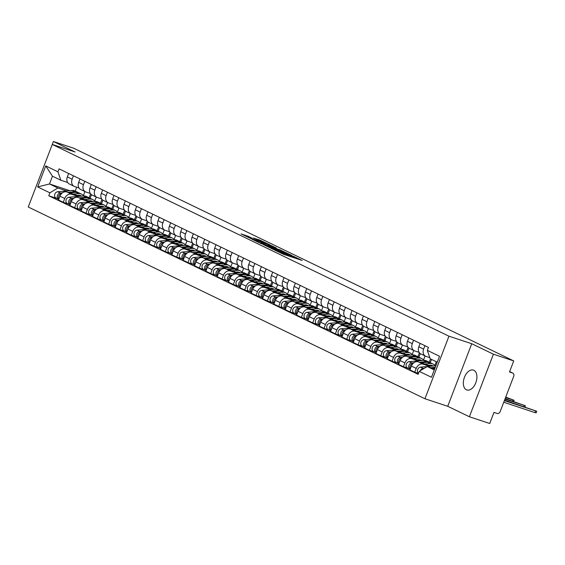 <?xml version="1.0" encoding="UTF-8"?>
<svg xmlns="http://www.w3.org/2000/svg" width="565" height="565" viewBox="0 0 565 565"><rect width="100%" height="100%" fill="white"/><g stroke="black" fill="none" stroke-linecap="round" stroke-linejoin="round"><path stroke-width="0.85" d="M274.47 249.984L283.566 254.335L302.141 260.437L293.129 256.157L294.64 257.089L291.476 256.185L274.47 249.984M466.386 389.793A10.474 6.264 -71.7 0 0 466.838 389.977A10.474 6.264 -71.7 0 0 475.942 382.385A10.474 6.264 -71.7 0 0 473.88 370.273A10.474 6.264 -71.7 0 0 473.421 370.089A10.474 6.264 -71.7 0 0 464.317 377.674A10.474 6.264 -71.7 0 0 466.386 389.793M248.367 236.389L241.064 233.91L251.425 238.797L269.999 244.899L259.639 240.012L253.233 237.999L266.786 243.607L253.516 239.334L248.31 237.152L252.195 238.275L248.367 236.389L248.014 237.3M471.747 343.725L447.727 406.291L469.388 416.758L493.4 354.199L471.747 343.725L448.956 336.189L52.263 144.435L75.053 151.978L53.4 141.511L73.733 148.242L513.74 360.929L509.489 372.003L512.66 373.048L509.644 371.593M493.4 354.199L513.74 360.929M263.77 244.765L273.615 249.518L292.19 255.627L281.829 250.74L263.721 244.892M260.804 243.48L252.16 239.27L270.734 245.372L276.278 247.936L267.923 245.252L270.536 246.552L281.243 250.323L260.804 243.48M469.388 416.758L489.728 423.489L493.972 412.415L497.144 413.467A2.684 2.147 115.8 0 0 500.145 411.638L513.74 376.226A2.684 2.147 115.8 0 0 512.865 373.133A2.684 2.147 115.8 0 0 512.66 373.048M447.727 406.291L424.936 398.749L28.25 207.002L53.4 141.511M429.803 357.652L426.102 356.423A6.18 4.937 -64.2 0 1 425.622 356.233A6.18 4.937 -64.2 0 1 423.609 349.114L424.915 345.702M431.321 366.162L418.326 361.861A6.18 4.937 115.8 0 0 411.412 366.064L416.214 368.38A6.18 4.937 -64.2 0 1 423.121 364.185L429.577 366.318M416.214 368.38L414.745 372.201L418.46 373.43M420.12 343.386L418.813 346.797A6.18 4.937 115.8 0 0 420.826 353.916L425.622 356.233M411.412 366.064L409.95 369.884L414.745 372.201M419.138 352.391L414.759 350.943A6.18 4.937 -64.2 0 1 414.279 350.752A6.18 4.937 -64.2 0 1 412.266 343.633L413.58 340.222M434.838 365.555L436.307 361.734M408.439 368.387L403.41 366.72L404.872 362.9A6.18 4.937 -64.2 0 1 411.786 358.704L418.234 360.837M408.785 337.905L407.471 341.317A6.18 4.937 115.8 0 0 409.484 348.436L414.279 350.752M419.979 360.682L406.984 356.381A6.18 4.937 115.8 0 0 400.077 360.583L398.615 364.404L403.41 366.72M431.512 359.418L430.248 362.695M407.803 346.91L403.424 345.462A6.18 4.937 -64.2 0 1 402.944 345.272A6.18 4.937 -64.2 0 1 400.931 338.153L402.238 334.741M423.503 360.075L425.078 355.971M397.096 362.9L392.068 361.24L393.537 357.419A6.18 4.937 -64.2 0 1 400.444 353.224L406.899 355.357M430.502 358.93L429.245 362.214M397.442 332.425L396.136 335.836A6.18 4.937 115.8 0 0 398.148 342.955L402.944 345.272M408.643 355.201L395.648 350.9A6.18 4.937 115.8 0 0 388.741 355.103L387.272 358.923L392.068 361.24M420.296 353.605L418.912 357.214M396.461 341.43L392.082 339.982A6.18 4.937 -64.2 0 1 391.609 339.791A6.18 4.937 -64.2 0 1 389.596 332.672L390.902 329.261M412.16 354.594L413.735 350.491M385.761 357.419L380.732 355.759L382.194 351.939A6.18 4.937 -64.2 0 1 389.108 347.743L395.564 349.876M419.421 352.786L417.909 356.734M386.107 326.944L384.793 330.356A6.18 4.937 115.8 0 0 386.806 337.474L391.609 339.791M397.308 349.721L384.313 345.42A6.18 4.937 115.8 0 0 377.399 349.622L375.937 353.443L380.732 355.759M408.961 348.125L407.577 351.734M385.125 335.949L380.746 334.501A6.18 4.937 -64.2 0 1 380.266 334.311A6.18 4.937 -64.2 0 1 378.253 327.192L379.567 323.78M400.825 349.114L402.4 345.01M374.425 351.939L369.397 350.279L370.859 346.458A6.18 4.937 -64.2 0 1 377.766 342.263L384.221 344.396M408.085 347.305L406.567 351.253M374.764 321.464L373.458 324.875A6.18 4.937 115.8 0 0 375.471 331.994L380.266 334.311M385.966 344.24L372.971 339.939A6.18 4.937 115.8 0 0 366.064 344.142L364.595 347.962L369.397 350.279M397.619 342.644L396.235 346.253M373.783 330.469L369.411 329.021A6.18 4.937 -64.2 0 1 368.931 328.83A6.18 4.937 -64.2 0 1 366.918 321.711L368.225 318.3M389.483 343.633L391.065 339.53M363.083 346.458L358.055 344.798L359.524 340.978A6.18 4.937 -64.2 0 1 366.431 336.782L372.886 338.915M396.743 341.825L395.232 345.773M363.429 315.983L362.123 319.395A6.18 4.937 115.8 0 0 364.135 326.514L368.931 328.83M374.63 338.76L361.635 334.459A6.18 4.937 115.8 0 0 354.721 338.661L353.259 342.482L358.055 344.798M386.283 337.164L384.899 340.773M362.448 324.988L358.069 323.54A6.18 4.937 -64.2 0 1 357.589 323.349A6.18 4.937 -64.2 0 1 355.576 316.231L356.889 312.819M378.147 338.153L379.722 334.049M351.748 340.978L346.719 339.318L348.181 335.497A6.18 4.937 -64.2 0 1 355.095 331.302L361.544 333.435M385.408 336.345L383.889 340.292M352.094 310.503L350.78 313.914A6.18 4.937 115.8 0 0 352.793 321.033L357.589 323.349M363.288 333.279L350.293 328.978A6.18 4.937 115.8 0 0 343.386 333.18L341.924 337.001L346.719 339.318M374.941 331.683L373.557 335.292M351.112 319.507L346.733 318.06A6.18 4.937 -64.2 0 1 346.253 317.869A6.18 4.937 -64.2 0 1 344.24 310.75L345.547 307.339M366.812 332.672L368.387 328.569M340.405 335.497L335.377 333.837L336.846 330.017A6.18 4.937 -64.2 0 1 343.753 325.821L350.208 327.954M374.065 330.864L372.554 334.812M340.752 305.022L339.445 308.434A6.18 4.937 115.8 0 0 341.458 315.553L346.253 317.869M351.953 327.799L338.958 323.498A6.18 4.937 115.8 0 0 332.051 327.7L330.582 331.521L335.377 333.837M363.606 326.203L362.221 329.812M339.77 314.027L335.391 312.579A6.18 4.937 -64.2 0 1 334.918 312.389A6.18 4.937 -64.2 0 1 332.905 305.27L334.212 301.858M355.47 327.192L357.045 323.088M329.07 330.017L324.042 328.357L325.504 324.536A6.18 4.937 -64.2 0 1 332.418 320.341L338.873 322.474M362.73 325.384L361.219 329.331M329.416 299.542L328.103 302.953A6.18 4.937 115.8 0 0 330.115 310.072L334.918 312.389M340.617 322.318L327.622 318.017A6.18 4.937 115.8 0 0 320.708 322.22L319.246 326.04L324.042 328.357M352.27 320.722L350.886 324.331M328.435 308.547L324.056 307.099A6.18 4.937 -64.2 0 1 323.576 306.908A6.18 4.937 -64.2 0 1 321.563 299.789L322.876 296.378M344.134 321.711L345.709 317.608M317.735 324.536L312.706 322.876L314.168 319.055A6.18 4.937 -64.2 0 1 321.075 314.86L327.531 316.993M351.395 319.903L349.876 323.851M318.074 294.061L316.767 297.473A6.18 4.937 115.8 0 0 318.78 304.591L323.576 306.908M329.275 316.838L316.28 312.537A6.18 4.937 115.8 0 0 309.373 316.739L307.904 320.56L312.706 322.876M340.928 315.242L339.544 318.851M317.092 303.066L312.72 301.618A6.18 4.937 -64.2 0 1 312.24 301.428A6.18 4.937 -64.2 0 1 310.227 294.309L311.534 290.897M332.792 316.231L334.374 312.127M306.392 319.055L301.364 317.396L302.833 313.575A6.18 4.937 -64.2 0 1 309.74 309.38L316.195 311.513M340.052 314.423L338.541 318.37M306.738 288.581L305.432 291.992A6.18 4.937 115.8 0 0 307.445 299.111L312.24 301.428M317.94 311.357L304.945 307.056A6.18 4.937 115.8 0 0 298.03 311.259L296.569 315.079L301.364 317.396M329.593 309.761L328.209 313.37M305.757 297.586L301.378 296.138A6.18 4.937 -64.2 0 1 300.898 295.947A6.18 4.937 -64.2 0 1 298.885 288.828L300.199 285.417M321.457 310.75L323.032 306.647M295.057 313.575L290.029 311.915L291.491 308.095A6.18 4.937 -64.2 0 1 298.405 303.899L304.853 306.032M328.717 308.942L327.206 312.89M295.403 283.1L294.09 286.512A6.18 4.937 115.8 0 0 296.102 293.63L300.898 295.947M306.597 305.877L293.602 301.576A6.18 4.937 115.8 0 0 286.695 305.778L285.233 309.592L290.029 311.915M318.25 304.281L316.866 307.89M294.422 292.105L290.043 290.657A6.18 4.937 -64.2 0 1 289.562 290.466A6.18 4.937 -64.2 0 1 287.55 283.348L288.856 279.936M310.121 305.27L311.696 301.166M283.715 308.095L278.686 306.435L280.155 302.614A6.18 4.937 -64.2 0 1 287.062 298.419L293.518 300.552M317.375 303.462L315.863 307.409M284.061 277.62L282.754 281.031A6.18 4.937 115.8 0 0 284.767 288.15L289.562 290.466M295.262 300.396L282.267 296.095A6.18 4.937 115.8 0 0 275.36 300.298L273.891 304.111L278.686 306.435M306.915 298.8L305.531 302.409M283.079 286.625L278.7 285.177A6.18 4.937 -64.2 0 1 278.227 284.986A6.18 4.937 -64.2 0 1 276.214 277.867L277.521 274.456M298.779 299.789L300.354 295.686M272.379 302.614L267.351 300.954L268.813 297.134A6.18 4.937 -64.2 0 1 275.727 292.938L282.182 295.071M306.039 297.981L304.528 301.929M272.726 272.139L271.412 275.551A6.18 4.937 115.8 0 0 273.425 282.67L278.227 284.986M283.927 294.916L270.932 290.615A6.18 4.937 115.8 0 0 264.017 294.817L262.555 298.631L267.351 300.954M295.58 293.32L294.196 296.929M271.744 281.144L267.365 279.696A6.18 4.937 -64.2 0 1 266.885 279.505A6.18 4.937 -64.2 0 1 264.872 272.387L266.186 268.975M287.444 294.309L289.019 290.205M261.044 297.134L256.016 295.474L257.478 291.653A6.18 4.937 -64.2 0 1 264.385 287.458L270.84 289.591M294.704 292.501L293.186 296.448M261.383 266.659L260.077 270.07A6.18 4.937 115.8 0 0 262.089 277.189L266.885 279.505M272.584 289.435L259.589 285.134A6.18 4.937 115.8 0 0 252.682 289.337L251.213 293.15L256.016 295.474M284.237 287.839L282.853 291.448M260.401 275.663L256.03 274.216A6.18 4.937 -64.2 0 1 255.549 274.025A6.18 4.937 -64.2 0 1 253.537 266.906L254.843 263.495M276.101 288.828L277.683 284.725M249.702 291.653L244.673 289.993L246.142 286.173A6.18 4.937 -64.2 0 1 253.049 281.977L259.505 284.11M283.362 287.02L281.85 290.968M250.048 261.178L248.741 264.589A6.18 4.937 115.8 0 0 250.754 271.709L255.549 274.025M261.249 283.955L248.254 279.654A6.18 4.937 115.8 0 0 241.34 283.856L239.878 287.67L244.673 289.993M272.902 282.359L271.518 285.968M249.066 270.183L244.687 268.735A6.18 4.937 -64.2 0 1 244.207 268.545A6.18 4.937 -64.2 0 1 242.194 261.426L243.508 258.014M264.766 283.348L266.341 279.244M238.366 286.173L233.338 284.513L234.8 280.692A6.18 4.937 -64.2 0 1 241.714 276.497L248.162 278.63M272.026 281.54L270.515 285.487M238.713 255.698L237.399 259.109A6.18 4.937 115.8 0 0 239.412 266.228L244.207 268.545M249.907 278.474L236.912 274.173A6.18 4.937 115.8 0 0 230.004 278.376L228.543 282.189L233.338 284.513M261.56 276.878L260.175 280.487M237.731 264.703L233.352 263.255A6.18 4.937 -64.2 0 1 232.872 263.064A6.18 4.937 -64.2 0 1 230.859 255.945L232.166 252.534M253.431 277.867L255.006 273.764M227.024 280.692L221.996 279.032L223.465 275.212A6.18 4.937 -64.2 0 1 230.372 271.016L236.827 273.149M260.684 276.059L259.173 280.007M227.37 250.217L226.064 253.629A6.18 4.937 115.8 0 0 228.076 260.748L232.872 263.064M238.571 272.994L225.576 268.693A6.18 4.937 115.8 0 0 218.669 272.895L217.2 276.709L221.996 279.032M250.224 271.398L248.84 275.007M226.388 259.222L222.017 257.774A6.18 4.937 -64.2 0 1 221.537 257.584A6.18 4.937 -64.2 0 1 219.524 250.465L220.83 247.053M242.088 272.387L243.663 268.283M215.689 275.212L210.66 273.552L212.122 269.731A6.18 4.937 -64.2 0 1 219.036 265.536L225.492 267.669M249.349 270.579L247.837 274.526M216.035 244.737L214.721 248.148A6.18 4.937 115.8 0 0 216.734 255.267L221.537 257.584M227.236 267.513L214.241 263.212A6.18 4.937 115.8 0 0 207.327 267.415L205.865 271.228L210.66 273.552M238.889 265.917L237.505 269.526M215.053 253.742L210.674 252.294A6.18 4.937 -64.2 0 1 210.194 252.103A6.18 4.937 -64.2 0 1 208.181 244.984L209.495 241.573M230.753 266.906L232.328 262.803M204.353 269.731L199.325 268.071L200.787 264.251A6.18 4.937 -64.2 0 1 207.694 260.055L214.149 262.188M238.013 265.098L236.495 269.046M204.692 239.256L203.386 242.668A6.18 4.937 115.8 0 0 205.399 249.787L210.194 252.103M215.894 262.033L202.899 257.732A6.18 4.937 115.8 0 0 195.991 261.934L194.522 265.748L199.325 268.071M227.547 260.437L226.162 264.046M203.711 248.261L199.339 246.813A6.18 4.937 -64.2 0 1 198.859 246.623A6.18 4.937 -64.2 0 1 196.846 239.504L198.153 236.092M219.411 261.426L220.993 257.322M193.011 264.251L187.983 262.591L189.452 258.77A6.18 4.937 -64.2 0 1 196.359 254.575L202.814 256.708M226.671 259.618L225.16 263.565M193.357 233.776L192.051 237.187A6.18 4.937 115.8 0 0 194.063 244.306L198.859 246.623M204.558 256.552L191.563 252.251A6.18 4.937 115.8 0 0 184.649 256.454L183.187 260.267L187.983 262.591M216.211 254.956L214.827 258.565M192.375 242.781L187.997 241.333A6.18 4.937 -64.2 0 1 187.516 241.142A6.18 4.937 -64.2 0 1 185.511 234.023L186.817 230.612M208.075 255.945L209.65 251.842M181.676 258.77L176.647 257.11L178.109 253.29A6.18 4.937 -64.2 0 1 185.023 249.094L191.471 251.227M215.336 254.137L213.824 258.085M182.022 228.295L180.708 231.707A6.18 4.937 115.8 0 0 182.721 238.826L187.516 241.142M193.216 251.072L180.221 246.771A6.18 4.937 115.8 0 0 173.314 250.973L171.852 254.787L176.647 257.11M204.869 249.476L203.485 253.085M181.04 237.3L176.661 235.852A6.18 4.937 -64.2 0 1 176.181 235.662A6.18 4.937 -64.2 0 1 174.168 228.543L175.475 225.131M196.74 250.465L198.315 246.361M170.333 253.29L165.305 251.63L166.774 247.809A6.18 4.937 -64.2 0 1 173.681 243.614L180.136 245.747M203.993 248.656L202.482 252.604M170.679 222.815L169.373 226.226A6.18 4.937 115.8 0 0 171.386 233.345L176.181 235.662M181.881 245.591L168.886 241.29A6.18 4.937 115.8 0 0 161.978 245.493L160.509 249.306L165.305 251.63M193.534 243.995L192.149 247.604M169.698 231.82L165.326 230.372A6.18 4.937 -64.2 0 1 164.846 230.181A6.18 4.937 -64.2 0 1 162.833 223.062L164.14 219.651M185.398 244.984L186.973 240.881M158.998 247.809L153.97 246.149L155.432 242.329A6.18 4.937 -64.2 0 1 162.346 238.133L168.801 240.266M192.658 243.176L191.147 247.124M159.344 217.334L158.038 220.746A6.18 4.937 115.8 0 0 160.043 227.864L164.846 230.181M170.545 240.111L157.55 235.81A6.18 4.937 115.8 0 0 150.636 240.012L149.174 243.826L153.97 246.149M182.198 238.515L180.814 242.124M158.362 226.339L153.984 224.891A6.18 4.937 -64.2 0 1 153.503 224.701A6.18 4.937 -64.2 0 1 151.491 217.582L152.804 214.17M174.062 239.504L175.637 235.4M147.663 242.329L142.634 240.669L144.096 236.848A6.18 4.937 -64.2 0 1 151.003 232.653L157.458 234.786M181.323 237.696L179.804 241.643M148.002 211.854L146.695 215.265A6.18 4.937 115.8 0 0 148.708 222.384L153.503 224.701M159.203 234.63L146.208 230.329A6.18 4.937 115.8 0 0 139.301 234.531L137.832 238.345L142.634 240.669M170.856 233.034L169.472 236.643M147.02 220.859L142.648 219.411A6.18 4.937 -64.2 0 1 142.168 219.22A6.18 4.937 -64.2 0 1 140.155 212.101L141.462 208.69M162.72 234.023L164.302 229.92M136.32 236.848L131.292 235.188L132.761 231.368A6.18 4.937 -64.2 0 1 139.668 227.172L146.123 229.305M169.98 232.215L168.469 236.163M136.666 206.373L135.36 209.785A6.18 4.937 115.8 0 0 137.373 216.904L142.168 219.22M147.868 229.15L134.873 224.849A6.18 4.937 115.8 0 0 127.958 229.051L126.496 232.865L131.292 235.188M159.521 227.554L158.136 231.163M135.685 215.378L131.306 213.93A6.18 4.937 -64.2 0 1 130.833 213.739A6.18 4.937 -64.2 0 1 128.82 206.621L130.127 203.209M151.385 228.543L152.96 224.439M124.985 231.368L119.957 229.708L121.418 225.887A6.18 4.937 -64.2 0 1 128.333 221.692L134.781 223.825M158.645 226.735L157.134 230.682M125.331 200.893L124.017 204.304A6.18 4.937 115.8 0 0 126.03 211.423L130.833 213.739M136.525 223.669L123.53 219.368A6.18 4.937 115.8 0 0 116.623 223.571L115.161 227.384L119.957 229.708M148.178 222.073L146.794 225.682M124.349 209.898L119.971 208.45A6.18 4.937 -64.2 0 1 119.49 208.259A6.18 4.937 -64.2 0 1 117.478 201.14L118.784 197.729M140.049 223.062L141.624 218.959M113.65 225.887L108.614 224.227L110.083 220.406A6.18 4.937 -64.2 0 1 116.99 216.211L123.445 218.344M147.303 221.254L145.791 225.195M113.989 195.412L112.682 198.823A6.18 4.937 115.8 0 0 114.695 205.943L119.49 208.259M125.19 218.189L112.195 213.888A6.18 4.937 115.8 0 0 105.288 218.09L103.819 221.904L108.614 224.227M136.843 216.593L135.459 220.202M113.007 204.417L108.635 202.969A6.18 4.937 -64.2 0 1 108.155 202.779A6.18 4.937 -64.2 0 1 106.142 195.66L107.449 192.248M128.707 217.582L130.282 213.478M102.307 220.406L97.279 218.747L98.741 214.926A6.18 4.937 -64.2 0 1 105.655 210.731L112.11 212.864M135.967 215.774L134.456 219.714M102.653 189.932L101.347 193.343A6.18 4.937 115.8 0 0 103.36 200.462L108.155 202.779M113.855 212.708L100.86 208.407A6.18 4.937 115.8 0 0 93.945 212.61L92.483 216.423L97.279 218.747M125.508 211.112L124.123 214.721M101.672 198.937L97.293 197.489A6.18 4.937 -64.2 0 1 96.813 197.298A6.18 4.937 -64.2 0 1 94.8 190.179L96.114 186.768M117.372 212.101L118.947 207.998M90.972 214.926L85.944 213.266L87.406 209.446A6.18 4.937 -64.2 0 1 94.313 205.25L100.768 207.383M124.632 210.293L123.114 214.234M91.311 184.451L90.005 187.863A6.18 4.937 115.8 0 0 92.017 194.982L96.813 197.298M102.512 207.228L89.517 202.927A6.18 4.937 115.8 0 0 82.61 207.129L81.141 210.943L85.944 213.266M114.165 205.632L112.781 209.241M90.329 193.456L85.958 192.008A6.18 4.937 -64.2 0 1 85.477 191.818A6.18 4.937 -64.2 0 1 83.465 184.698L84.771 181.287M106.036 206.621L107.611 202.517M79.63 209.446L74.601 207.786L76.07 203.965A6.18 4.937 -64.2 0 1 82.977 199.77L89.432 201.903M113.29 204.812L111.778 208.753M79.976 178.971L78.669 182.382A6.18 4.937 115.8 0 0 80.682 189.501L85.477 191.818M91.177 201.747L78.182 197.446A6.18 4.937 115.8 0 0 71.268 201.649L69.806 205.462L74.601 207.786M102.83 200.151L101.446 203.76M78.994 187.976L74.615 186.528A6.18 4.937 -64.2 0 1 74.142 186.337A6.18 4.937 -64.2 0 1 72.129 179.218L73.436 175.807M94.694 201.14L96.269 197.037M68.294 203.965L63.266 202.305L64.728 198.485A6.18 4.937 -64.2 0 1 71.642 194.289L78.09 196.422M101.954 199.332L100.443 203.273M68.64 173.49L67.327 176.901A6.18 4.937 115.8 0 0 69.34 184.013L74.142 186.337M79.835 196.267L66.84 191.966A6.18 4.937 115.8 0 0 59.932 196.168L58.47 199.982L63.266 202.305M91.488 194.671L90.103 198.28M437.246 362.186L430.191 358.775L427.317 350.349L428.447 347.411L59.085 168.871L57.955 171.817L60.829 180.235L52.467 176.195L49.494 183.957L57.849 187.997L66.755 190.942M434.64 368.994L427.211 366.537L434.273 369.948M427.317 350.349L439.528 356.254L431.455 377.272L419.251 371.375L427.211 366.537M57.849 187.997L49.89 192.835L48.76 195.773L418.121 374.312L419.251 371.375M49.89 192.835L37.678 186.93L45.744 165.912L57.955 171.817M448.956 336.189L424.936 398.749M69.792 190.673L49.494 183.957L37.678 186.93M76.692 187.213L75.209 191.076M67.659 182.495L60.829 180.235M83.359 195.66L84.934 191.556M56.959 198.485L48.76 195.773M90.612 193.852L89.1 197.792M52.467 176.195L45.744 165.912M272.521 248.932L289.93 254.737L272.408 248.388L270.755 247.979L272.457 249.087M260.839 242.865L269.364 246.227L260.839 242.865M435.848 365.83A8.058 6.441 115.8 0 0 434.965 365.845L420.501 367.123A3.355 2.684 115.8 0 0 417.591 369.722A3.355 2.684 115.8 0 0 418.531 373.246M435.283 367.314L430.763 367.709M424.343 368.274L423.114 368.387A3.355 2.684 115.8 0 0 420.296 370.739M504.368 400.634L536.75 411.249L504.545 400.182M435.001 368.041L432.451 368.267M536.75 411.249L536.129 412.881L534.914 412.577L503.747 402.266M430.368 365.852A6.314 5.043 115.8 0 0 429.986 365.167M429.675 362.469A8.058 6.441 115.8 0 0 429.082 362.13A8.058 6.441 115.8 0 0 426.243 361.628L419.428 362.229M429.082 362.13L426.462 360.865A8.058 6.441 115.8 0 0 423.623 360.364L409.159 361.642A3.355 2.684 115.8 0 0 406.207 364.397A3.355 2.684 115.8 0 0 407.422 367.893L410.042 369.157A3.355 2.684 115.8 0 0 410.197 369.227M413.961 362.709L411.779 362.907A3.355 2.684 115.8 0 0 408.82 365.661A3.355 2.684 115.8 0 0 410.042 369.157M504.962 399.102L525.415 405.769L505.131 398.65M428.658 365.287L429.951 365.167A6.314 5.043 -64.2 0 1 432.168 365.562A6.314 5.043 -64.2 0 1 432.91 366.021M431.455 366.155A6.314 5.043 115.8 0 0 430.749 365.167M435.043 365.838A8.058 6.441 115.8 0 0 432.931 363.987L430.311 362.723A8.058 6.441 115.8 0 0 427.479 362.221L421.109 362.786M432.931 363.987A8.058 6.441 115.8 0 0 430.092 363.493L424.675 363.966M413.015 363.5L413.015 363.5A3.355 2.684 115.8 0 0 410.338 365.52A3.355 2.684 115.8 0 0 410.331 368.889M419.032 360.371A6.314 5.043 115.8 0 0 418.651 359.686M418.34 356.988A8.058 6.441 115.8 0 0 417.74 356.649A8.058 6.441 115.8 0 0 414.901 356.148L408.085 356.748M417.74 356.649L415.127 355.385A8.058 6.441 115.8 0 0 412.288 354.884L397.824 356.162A3.355 2.684 115.8 0 0 394.864 358.916A3.355 2.684 115.8 0 0 396.086 362.412L398.699 363.676A3.355 2.684 115.8 0 0 398.862 363.747M402.619 357.228L400.437 357.426A3.355 2.684 115.8 0 0 397.485 360.18A3.355 2.684 115.8 0 0 398.699 363.676M505.548 397.569L514.072 400.288L505.724 397.117M417.316 359.806L418.609 359.686A6.314 5.043 -64.2 0 1 420.833 360.082A6.314 5.043 -64.2 0 1 421.575 360.541M420.12 360.675A6.314 5.043 115.8 0 0 419.407 359.686M423.701 360.357A8.058 6.441 115.8 0 0 421.596 358.507L418.976 357.242A8.058 6.441 115.8 0 0 416.137 356.741L409.773 357.306M421.596 358.507A8.058 6.441 115.8 0 0 418.757 358.012L413.34 358.485M401.708 358.019L401.673 358.019A3.355 2.684 115.8 0 0 399.003 360.039A3.355 2.684 115.8 0 0 398.996 363.408M407.69 354.891A6.314 5.043 115.8 0 0 407.309 354.206M406.998 351.508A8.058 6.441 115.8 0 0 406.405 351.169A8.058 6.441 115.8 0 0 403.565 350.667L396.75 351.268M406.405 351.169L403.784 349.905A8.058 6.441 115.8 0 0 400.945 349.403L386.488 350.681A3.355 2.684 115.8 0 0 383.529 353.436A3.355 2.684 115.8 0 0 384.744 356.932L387.364 358.196A3.355 2.684 115.8 0 0 387.526 358.267M391.284 351.748L389.101 351.946A3.355 2.684 115.8 0 0 386.142 354.7A3.355 2.684 115.8 0 0 387.364 358.196M405.981 354.326L407.273 354.206A6.314 5.043 -64.2 0 1 409.498 354.601A6.314 5.043 -64.2 0 1 410.239 355.06M408.777 355.194A6.314 5.043 115.8 0 0 408.071 354.206M412.365 354.877A8.058 6.441 115.8 0 0 410.254 353.026L407.64 351.762A8.058 6.441 115.8 0 0 404.801 351.261L398.431 351.826M410.254 353.026A8.058 6.441 115.8 0 0 407.414 352.532L402.005 353.005M390.373 352.539L390.337 352.539A3.355 2.684 115.8 0 0 387.668 354.559A3.355 2.684 115.8 0 0 387.654 357.928M396.355 349.41A6.314 5.043 115.8 0 0 395.973 348.725M395.662 346.027A8.058 6.441 115.8 0 0 395.062 345.688A8.058 6.441 115.8 0 0 392.223 345.187L385.408 345.787M395.062 345.688L392.449 344.424A8.058 6.441 115.8 0 0 389.61 343.923L375.146 345.201A3.355 2.684 115.8 0 0 372.194 347.955A3.355 2.684 115.8 0 0 373.409 351.451L376.022 352.715A3.355 2.684 115.8 0 0 376.184 352.786M379.941 346.267L377.766 346.465A3.355 2.684 115.8 0 0 374.807 349.219A3.355 2.684 115.8 0 0 376.022 352.715M394.638 348.845L395.931 348.725A6.314 5.043 -64.2 0 1 398.156 349.121A6.314 5.043 -64.2 0 1 398.897 349.58M397.442 349.714A6.314 5.043 115.8 0 0 396.729 348.725M401.03 349.396A8.058 6.441 115.8 0 0 398.918 347.546L396.298 346.281A8.058 6.441 115.8 0 0 393.459 345.78L387.096 346.345M398.918 347.546A8.058 6.441 115.8 0 0 396.079 347.051L390.662 347.524M379.03 347.058L379.002 347.058A3.355 2.684 115.8 0 0 376.325 349.078A3.355 2.684 115.8 0 0 376.318 352.447M385.012 343.93A6.314 5.043 115.8 0 0 384.631 343.245M384.327 340.547A8.058 6.441 115.8 0 0 383.727 340.208A8.058 6.441 115.8 0 0 380.888 339.706L374.072 340.307M383.727 340.208L381.107 338.944A8.058 6.441 115.8 0 0 378.275 338.442L363.811 339.72A3.355 2.684 115.8 0 0 360.851 342.475A3.355 2.684 115.8 0 0 362.073 345.971L364.686 347.235A3.355 2.684 115.8 0 0 364.849 347.305M368.606 340.787L366.424 340.985A3.355 2.684 115.8 0 0 363.472 343.739A3.355 2.684 115.8 0 0 364.686 347.235M383.303 343.365L384.595 343.245A6.314 5.043 -64.2 0 1 386.82 343.64A6.314 5.043 -64.2 0 1 387.562 344.099M386.107 344.233A6.314 5.043 115.8 0 0 385.394 343.245M389.688 343.916A8.058 6.441 115.8 0 0 387.576 342.065L384.963 340.801A8.058 6.441 115.8 0 0 382.124 340.3L375.76 340.865M387.576 342.065A8.058 6.441 115.8 0 0 384.737 341.571L379.327 342.044M367.695 341.578L367.66 341.578A3.355 2.684 115.8 0 0 364.99 343.598A3.355 2.684 115.8 0 0 364.976 346.966M373.677 338.449A6.314 5.043 115.8 0 0 373.296 337.764M372.985 335.066A8.058 6.441 115.8 0 0 372.392 334.727A8.058 6.441 115.8 0 0 369.552 334.226L362.737 334.826M372.392 334.727L369.771 333.463A8.058 6.441 115.8 0 0 366.932 332.962L352.468 334.24A3.355 2.684 115.8 0 0 349.516 336.994A3.355 2.684 115.8 0 0 350.731 340.49L353.351 341.754A3.355 2.684 115.8 0 0 353.506 341.825M357.271 335.306L355.088 335.504A3.355 2.684 115.8 0 0 352.129 338.258A3.355 2.684 115.8 0 0 353.351 341.754M371.968 337.884L373.26 337.764A6.314 5.043 -64.2 0 1 375.478 338.16A6.314 5.043 -64.2 0 1 376.219 338.619M374.764 338.753A6.314 5.043 115.8 0 0 374.058 337.764M378.352 338.435A8.058 6.441 115.8 0 0 376.241 336.585L373.62 335.32A8.058 6.441 115.8 0 0 370.788 334.819L364.418 335.384M376.241 336.585A8.058 6.441 115.8 0 0 373.401 336.09L367.985 336.563M356.346 336.111L356.324 336.097A3.355 2.684 115.8 0 0 353.655 338.117A3.355 2.684 115.8 0 0 353.641 341.486M362.342 332.969A6.314 5.043 115.8 0 0 361.96 332.284M361.649 329.586A8.058 6.441 115.8 0 0 361.049 329.247A8.058 6.441 115.8 0 0 358.21 328.745L351.395 329.346M361.049 329.247L358.436 327.983A8.058 6.441 115.8 0 0 355.597 327.481L341.133 328.759A3.355 2.684 115.8 0 0 338.174 331.514A3.355 2.684 115.8 0 0 339.396 335.01L342.009 336.274A3.355 2.684 115.8 0 0 342.171 336.345M345.928 329.826L343.746 330.024A3.355 2.684 115.8 0 0 340.794 332.778A3.355 2.684 115.8 0 0 342.009 336.274M360.625 332.404L361.918 332.284A6.314 5.043 -64.2 0 1 364.143 332.679A6.314 5.043 -64.2 0 1 364.884 333.138M363.429 333.272A6.314 5.043 115.8 0 0 362.716 332.284M367.01 332.954A8.058 6.441 115.8 0 0 364.905 331.104L362.285 329.84A8.058 6.441 115.8 0 0 359.446 329.339L353.083 329.904M364.905 331.104A8.058 6.441 115.8 0 0 362.066 330.61L356.649 331.083M344.982 330.617L344.982 330.617A3.355 2.684 115.8 0 0 342.312 332.637A3.355 2.684 115.8 0 0 342.305 336.006M350.999 327.488A6.314 5.043 115.8 0 0 350.618 326.803M350.307 324.105A8.058 6.441 115.8 0 0 349.714 323.766A8.058 6.441 115.8 0 0 346.875 323.265L340.059 323.865M349.714 323.766L347.094 322.502A8.058 6.441 115.8 0 0 344.255 322.001L329.798 323.279A3.355 2.684 115.8 0 0 326.838 326.033A3.355 2.684 115.8 0 0 328.053 329.529L330.673 330.793A3.355 2.684 115.8 0 0 330.836 330.864M334.593 324.345L332.411 324.543A3.355 2.684 115.8 0 0 329.452 327.297A3.355 2.684 115.8 0 0 330.673 330.793M349.29 326.923L350.582 326.803A6.314 5.043 -64.2 0 1 352.807 327.199A6.314 5.043 -64.2 0 1 353.549 327.658M352.087 327.792A6.314 5.043 115.8 0 0 351.381 326.803M355.675 327.474A8.058 6.441 115.8 0 0 353.563 325.624L350.95 324.359A8.058 6.441 115.8 0 0 348.111 323.858L341.74 324.423M353.563 325.624A8.058 6.441 115.8 0 0 350.724 325.129L345.314 325.602M333.682 325.136L333.647 325.136A3.355 2.684 115.8 0 0 330.977 327.156A3.355 2.684 115.8 0 0 330.963 330.525M339.664 322.008A6.314 5.043 115.8 0 0 339.283 321.323M338.972 318.625A8.058 6.441 115.8 0 0 338.371 318.286A8.058 6.441 115.8 0 0 335.532 317.784L328.724 318.385M338.371 318.286L335.758 317.022A8.058 6.441 115.8 0 0 332.919 316.52L318.455 317.798A3.355 2.684 115.8 0 0 315.503 320.553A3.355 2.684 115.8 0 0 316.718 324.049L319.331 325.313A3.355 2.684 115.8 0 0 319.493 325.384M323.251 318.865L321.075 319.063A3.355 2.684 115.8 0 0 318.116 321.817A3.355 2.684 115.8 0 0 319.331 325.313M337.948 321.443L339.24 321.323A6.314 5.043 -64.2 0 1 341.465 321.718A6.314 5.043 -64.2 0 1 342.206 322.177M340.752 322.311A6.314 5.043 115.8 0 0 340.038 321.323M344.339 321.994A8.058 6.441 115.8 0 0 342.228 320.143L339.607 318.879A8.058 6.441 115.8 0 0 336.768 318.378L330.405 318.943M342.228 320.143A8.058 6.441 115.8 0 0 339.388 319.649L333.971 320.122M322.34 319.656L322.311 319.656A3.355 2.684 115.8 0 0 319.635 321.676A3.355 2.684 115.8 0 0 319.628 325.045M328.322 316.527A6.314 5.043 115.8 0 0 327.94 315.842M327.636 313.144A8.058 6.441 115.8 0 0 327.036 312.805A8.058 6.441 115.8 0 0 324.197 312.304L317.382 312.904M327.036 312.805L324.416 311.541A8.058 6.441 115.8 0 0 321.584 311.04L307.12 312.318A3.355 2.684 115.8 0 0 304.161 315.072A3.355 2.684 115.8 0 0 305.382 318.568L307.996 319.832A3.355 2.684 115.8 0 0 308.158 319.903M311.915 313.384L309.733 313.582A3.355 2.684 115.8 0 0 306.781 316.336A3.355 2.684 115.8 0 0 307.996 319.832M326.612 315.962L327.905 315.842A6.314 5.043 -64.2 0 1 330.13 316.238A6.314 5.043 -64.2 0 1 330.871 316.697M329.416 316.831A6.314 5.043 115.8 0 0 328.703 315.842M332.997 316.513A8.058 6.441 115.8 0 0 330.885 314.663L328.272 313.398A8.058 6.441 115.8 0 0 325.433 312.897L319.07 313.462M330.885 314.663A8.058 6.441 115.8 0 0 328.046 314.168L322.636 314.641M310.969 314.175L310.969 314.175A3.355 2.684 115.8 0 0 308.299 316.195A3.355 2.684 115.8 0 0 308.285 319.564M316.986 311.047A6.314 5.043 115.8 0 0 316.605 310.362M316.294 307.664A8.058 6.441 115.8 0 0 315.701 307.325A8.058 6.441 115.8 0 0 312.862 306.823L306.046 307.424M315.701 307.325L313.081 306.061A8.058 6.441 115.8 0 0 310.241 305.559L295.778 306.837A3.355 2.684 115.8 0 0 292.825 309.592A3.355 2.684 115.8 0 0 294.04 313.088L296.66 314.352A3.355 2.684 115.8 0 0 296.816 314.423M300.58 307.904L298.398 308.102A3.355 2.684 115.8 0 0 295.439 310.856A3.355 2.684 115.8 0 0 296.66 314.352M315.277 310.482L316.57 310.362A6.314 5.043 -64.2 0 1 318.787 310.757A6.314 5.043 -64.2 0 1 319.529 311.216M318.074 311.35A6.314 5.043 115.8 0 0 317.368 310.362M321.662 311.033A8.058 6.441 115.8 0 0 319.55 309.182L316.937 307.918A8.058 6.441 115.8 0 0 314.098 307.416L307.727 307.981M319.55 309.182A8.058 6.441 115.8 0 0 316.711 308.688L311.301 309.161M299.634 308.695L299.634 308.695A3.355 2.684 115.8 0 0 296.964 310.715A3.355 2.684 115.8 0 0 296.95 314.084M305.651 305.566A6.314 5.043 115.8 0 0 305.27 304.881M304.959 302.183A8.058 6.441 115.8 0 0 304.358 301.844A8.058 6.441 115.8 0 0 301.519 301.343L294.704 301.943M304.358 301.844L301.745 300.58A8.058 6.441 115.8 0 0 298.906 300.079L284.442 301.357A3.355 2.684 115.8 0 0 281.483 304.111A3.355 2.684 115.8 0 0 282.705 307.607L285.318 308.871A3.355 2.684 115.8 0 0 285.48 308.942M289.238 302.423L287.055 302.621A3.355 2.684 115.8 0 0 284.103 305.375A3.355 2.684 115.8 0 0 285.318 308.871M303.935 305.001L305.227 304.881A6.314 5.043 -64.2 0 1 307.452 305.277A6.314 5.043 -64.2 0 1 308.193 305.736M306.738 305.87A6.314 5.043 115.8 0 0 306.025 304.881M310.319 305.552A8.058 6.441 115.8 0 0 308.215 303.702L305.594 302.437A8.058 6.441 115.8 0 0 302.755 301.936L296.392 302.501M308.215 303.702A8.058 6.441 115.8 0 0 305.375 303.207L299.959 303.68M288.291 303.214L288.291 303.214A3.355 2.684 115.8 0 0 285.622 305.234A3.355 2.684 115.8 0 0 285.615 308.603M294.309 300.086A6.314 5.043 115.8 0 0 293.927 299.401M293.616 296.703A8.058 6.441 115.8 0 0 293.023 296.364A8.058 6.441 115.8 0 0 290.184 295.862L283.369 296.463M293.023 296.364L290.403 295.099A8.058 6.441 115.8 0 0 287.564 294.598L273.107 295.876A3.355 2.684 115.8 0 0 270.148 298.631A3.355 2.684 115.8 0 0 271.362 302.127L273.983 303.391A3.355 2.684 115.8 0 0 274.145 303.462M277.902 296.943L275.72 297.141A3.355 2.684 115.8 0 0 272.761 299.895A3.355 2.684 115.8 0 0 273.983 303.391M292.599 299.521L293.892 299.401A6.314 5.043 -64.2 0 1 296.116 299.796A6.314 5.043 -64.2 0 1 296.858 300.255M295.396 300.389A6.314 5.043 115.8 0 0 294.69 299.401M298.984 300.072A8.058 6.441 115.8 0 0 296.872 298.221L294.259 296.957A8.058 6.441 115.8 0 0 291.42 296.456L285.05 297.021M296.872 298.221A8.058 6.441 115.8 0 0 294.033 297.727L288.623 298.2M276.991 297.734L276.956 297.734A3.355 2.684 115.8 0 0 274.286 299.754A3.355 2.684 115.8 0 0 274.272 303.123M282.973 294.605A6.314 5.043 115.8 0 0 282.592 293.92M282.281 291.222A8.058 6.441 115.8 0 0 281.681 290.883A8.058 6.441 115.8 0 0 278.842 290.382L272.033 290.982M281.681 290.883L279.068 289.619A8.058 6.441 115.8 0 0 276.228 289.118L261.764 290.396A3.355 2.684 115.8 0 0 258.812 293.15A3.355 2.684 115.8 0 0 260.027 296.646L262.64 297.91A3.355 2.684 115.8 0 0 262.803 297.981M266.56 291.462L264.385 291.66A3.355 2.684 115.8 0 0 261.426 294.414A3.355 2.684 115.8 0 0 262.64 297.91M281.257 294.04L282.549 293.92A6.314 5.043 -64.2 0 1 284.774 294.316A6.314 5.043 -64.2 0 1 285.516 294.775M284.061 294.909A6.314 5.043 115.8 0 0 283.348 293.92M287.649 294.591A8.058 6.441 115.8 0 0 285.537 292.741L282.917 291.476A8.058 6.441 115.8 0 0 280.078 290.975L273.714 291.54M285.537 292.741A8.058 6.441 115.8 0 0 282.698 292.246L277.281 292.719M265.649 292.253L265.621 292.253A3.355 2.684 115.8 0 0 262.944 294.273A3.355 2.684 115.8 0 0 262.937 297.642M271.631 289.125A6.314 5.043 115.8 0 0 271.249 288.44M270.946 285.742A8.058 6.441 115.8 0 0 270.345 285.403A8.058 6.441 115.8 0 0 267.506 284.901L260.691 285.502M270.345 285.403L267.732 284.139A8.058 6.441 115.8 0 0 264.893 283.637L250.429 284.915A3.355 2.684 115.8 0 0 247.47 287.67A3.355 2.684 115.8 0 0 248.692 291.166L251.305 292.43A3.355 2.684 115.8 0 0 251.467 292.501M255.225 285.982L253.042 286.18A3.355 2.684 115.8 0 0 250.09 288.934A3.355 2.684 115.8 0 0 251.305 292.43M269.922 288.56L271.214 288.44A6.314 5.043 -64.2 0 1 273.439 288.835A6.314 5.043 -64.2 0 1 274.18 289.294M272.726 289.428A6.314 5.043 115.8 0 0 272.012 288.44M276.306 289.111A8.058 6.441 115.8 0 0 274.195 287.26L271.581 285.996A8.058 6.441 115.8 0 0 268.742 285.495L262.379 286.06M274.195 287.26A8.058 6.441 115.8 0 0 271.355 286.766L265.946 287.239M254.314 286.773L254.278 286.773A3.355 2.684 115.8 0 0 251.609 288.793A3.355 2.684 115.8 0 0 251.595 292.162M260.296 283.644A6.314 5.043 115.8 0 0 259.914 282.959M259.603 280.261A8.058 6.441 115.8 0 0 259.01 279.922A8.058 6.441 115.8 0 0 256.171 279.421L249.356 280.021M259.01 279.922L256.39 278.658A8.058 6.441 115.8 0 0 253.551 278.157L239.087 279.435A3.355 2.684 115.8 0 0 236.135 282.189A3.355 2.684 115.8 0 0 237.349 285.685L239.97 286.949A3.355 2.684 115.8 0 0 240.125 287.02M243.889 280.501L241.707 280.699A3.355 2.684 115.8 0 0 238.748 283.453A3.355 2.684 115.8 0 0 239.97 286.949M258.586 283.079L259.879 282.959A6.314 5.043 -64.2 0 1 262.096 283.355A6.314 5.043 -64.2 0 1 262.838 283.814M261.383 283.948A6.314 5.043 115.8 0 0 260.677 282.959M264.971 283.63A8.058 6.441 115.8 0 0 262.859 281.78L260.246 280.515A8.058 6.441 115.8 0 0 257.407 280.014L251.037 280.579M262.859 281.78A8.058 6.441 115.8 0 0 260.02 281.285L254.61 281.758M242.971 281.292L242.943 281.292A3.355 2.684 115.8 0 0 240.273 283.312A3.355 2.684 115.8 0 0 240.259 286.681M248.96 278.164A6.314 5.043 115.8 0 0 248.579 277.479M248.268 274.781A8.058 6.441 115.8 0 0 247.668 274.442A8.058 6.441 115.8 0 0 244.829 273.94L238.013 274.541M247.668 274.442L245.055 273.178A8.058 6.441 115.8 0 0 242.215 272.676L227.752 273.954A3.355 2.684 115.8 0 0 224.792 276.709A3.355 2.684 115.8 0 0 226.014 280.205L228.627 281.469A3.355 2.684 115.8 0 0 228.79 281.54M232.547 275.021L230.372 275.219A3.355 2.684 115.8 0 0 227.413 277.973A3.355 2.684 115.8 0 0 228.627 281.469M247.244 277.599L248.536 277.479A6.314 5.043 -64.2 0 1 250.761 277.874A6.314 5.043 -64.2 0 1 251.503 278.333M250.048 278.467A6.314 5.043 115.8 0 0 249.335 277.479M253.629 278.149A8.058 6.441 115.8 0 0 251.524 276.299L248.904 275.035A8.058 6.441 115.8 0 0 246.065 274.534L239.701 275.099M251.524 276.299A8.058 6.441 115.8 0 0 248.685 275.805L243.268 276.278M231.636 275.812L231.601 275.812A3.355 2.684 115.8 0 0 228.931 277.832A3.355 2.684 115.8 0 0 228.924 281.201M237.618 272.683A6.314 5.043 115.8 0 0 237.236 271.998M236.926 269.3A8.058 6.441 115.8 0 0 236.332 268.961A8.058 6.441 115.8 0 0 233.493 268.46L226.678 269.06M236.332 268.961L233.712 267.697A8.058 6.441 115.8 0 0 230.873 267.196L216.416 268.474A3.355 2.684 115.8 0 0 213.457 271.228A3.355 2.684 115.8 0 0 214.672 274.724L217.292 275.988A3.355 2.684 115.8 0 0 217.454 276.059M221.212 269.54L219.029 269.738A3.355 2.684 115.8 0 0 216.07 272.492A3.355 2.684 115.8 0 0 217.292 275.988M235.909 272.118L237.201 271.998A6.314 5.043 -64.2 0 1 239.426 272.394A6.314 5.043 -64.2 0 1 240.167 272.853M238.705 272.987A6.314 5.043 115.8 0 0 237.999 271.998M242.293 272.669A8.058 6.441 115.8 0 0 240.181 270.819L237.568 269.554A8.058 6.441 115.8 0 0 234.729 269.053L228.366 269.618M240.181 270.819A8.058 6.441 115.8 0 0 237.342 270.324L231.933 270.797M220.301 270.331L220.265 270.331A3.355 2.684 115.8 0 0 217.596 272.351A3.355 2.684 115.8 0 0 217.582 275.72M226.282 267.203A6.314 5.043 115.8 0 0 225.901 266.518M225.59 263.82A8.058 6.441 115.8 0 0 224.99 263.481A8.058 6.441 115.8 0 0 222.151 262.979L215.343 263.58M224.99 263.481L222.377 262.216A8.058 6.441 115.8 0 0 219.538 261.715L205.074 262.993A3.355 2.684 115.8 0 0 202.122 265.748A3.355 2.684 115.8 0 0 203.336 269.244L205.95 270.508A3.355 2.684 115.8 0 0 206.112 270.579M209.869 264.06L207.694 264.258A3.355 2.684 115.8 0 0 204.735 267.012A3.355 2.684 115.8 0 0 205.95 270.508M224.573 266.638L225.859 266.518A6.314 5.043 -64.2 0 1 228.083 266.913A6.314 5.043 -64.2 0 1 228.825 267.372M227.37 267.506A6.314 5.043 115.8 0 0 226.664 266.518M230.958 267.189A8.058 6.441 115.8 0 0 228.846 265.338L226.226 264.074A8.058 6.441 115.8 0 0 223.387 263.572L217.024 264.137M228.846 265.338A8.058 6.441 115.8 0 0 226.007 264.844L220.59 265.317M208.951 264.865L208.93 264.851A3.355 2.684 115.8 0 0 206.253 266.871A3.355 2.684 115.8 0 0 206.246 270.24M214.94 261.722A6.314 5.043 115.8 0 0 214.559 261.037M214.255 258.339A8.058 6.441 115.8 0 0 213.655 258A8.058 6.441 115.8 0 0 210.816 257.499L204 258.099M213.655 258L211.042 256.736A8.058 6.441 115.8 0 0 208.203 256.235L193.739 257.513A3.355 2.684 115.8 0 0 190.779 260.267A3.355 2.684 115.8 0 0 192.001 263.763L194.614 265.027A3.355 2.684 115.8 0 0 194.777 265.098M198.534 258.579L196.352 258.777A3.355 2.684 115.8 0 0 193.399 261.531A3.355 2.684 115.8 0 0 194.614 265.027M213.231 261.157L214.523 261.037A6.314 5.043 -64.2 0 1 216.748 261.433A6.314 5.043 -64.2 0 1 217.49 261.892M216.035 262.026A6.314 5.043 115.8 0 0 215.322 261.037M219.615 261.708A8.058 6.441 115.8 0 0 217.504 259.858L214.891 258.593A8.058 6.441 115.8 0 0 212.052 258.092L205.688 258.657M217.504 259.858A8.058 6.441 115.8 0 0 214.672 259.363L209.255 259.836M197.588 259.37L197.588 259.37A3.355 2.684 115.8 0 0 194.918 261.39A3.355 2.684 115.8 0 0 194.904 264.759M203.605 256.242A6.314 5.043 115.8 0 0 203.223 255.557M202.913 252.859A8.058 6.441 115.8 0 0 202.319 252.52A8.058 6.441 115.8 0 0 199.48 252.018L192.665 252.619M202.319 252.52L199.699 251.256A8.058 6.441 115.8 0 0 196.86 250.754L182.396 252.032A3.355 2.684 115.8 0 0 179.444 254.787A3.355 2.684 115.8 0 0 180.659 258.283L183.279 259.547A3.355 2.684 115.8 0 0 183.434 259.618M187.199 253.099L185.016 253.297A3.355 2.684 115.8 0 0 182.057 256.051A3.355 2.684 115.8 0 0 183.279 259.547M201.896 255.677L203.188 255.557A6.314 5.043 -64.2 0 1 205.406 255.952A6.314 5.043 -64.2 0 1 206.147 256.411M204.692 256.545A6.314 5.043 115.8 0 0 203.986 255.557M208.28 256.228A8.058 6.441 115.8 0 0 206.169 254.377L203.555 253.113A8.058 6.441 115.8 0 0 200.716 252.612L194.346 253.177M206.169 254.377A8.058 6.441 115.8 0 0 203.329 253.876L197.92 254.356M186.252 253.89L186.252 253.89A3.355 2.684 115.8 0 0 183.583 255.91A3.355 2.684 115.8 0 0 183.569 259.279M192.27 250.761A6.314 5.043 115.8 0 0 191.888 250.076M191.577 247.378A8.058 6.441 115.8 0 0 190.977 247.039A8.058 6.441 115.8 0 0 188.138 246.538L181.323 247.138M190.977 247.039L188.364 245.775A8.058 6.441 115.8 0 0 185.525 245.274L171.061 246.545A3.355 2.684 115.8 0 0 168.102 249.306A3.355 2.684 115.8 0 0 169.323 252.802L171.937 254.066A3.355 2.684 115.8 0 0 172.099 254.137M175.856 247.618L173.681 247.816A3.355 2.684 115.8 0 0 170.722 250.57A3.355 2.684 115.8 0 0 171.937 254.066M190.553 250.196L191.846 250.076A6.314 5.043 -64.2 0 1 194.07 250.472A6.314 5.043 -64.2 0 1 194.812 250.931M193.357 251.065A6.314 5.043 115.8 0 0 192.644 250.076M196.938 250.747A8.058 6.441 115.8 0 0 194.833 248.897L192.213 247.632A8.058 6.441 115.8 0 0 189.374 247.131L183.011 247.696M194.833 248.897A8.058 6.441 115.8 0 0 191.994 248.395L186.577 248.875M174.91 248.409L174.91 248.409A3.355 2.684 115.8 0 0 172.24 250.429A3.355 2.684 115.8 0 0 172.233 253.798M180.927 245.281A6.314 5.043 115.8 0 0 180.546 244.596M180.235 241.898A8.058 6.441 115.8 0 0 179.642 241.559A8.058 6.441 115.8 0 0 176.803 241.057L169.987 241.658M179.642 241.559L177.022 240.295A8.058 6.441 115.8 0 0 174.182 239.793L159.726 241.064A3.355 2.684 115.8 0 0 156.766 243.826A3.355 2.684 115.8 0 0 157.981 247.322L160.601 248.586A3.355 2.684 115.8 0 0 160.764 248.656M164.521 242.138L162.339 242.336A3.355 2.684 115.8 0 0 159.379 245.09A3.355 2.684 115.8 0 0 160.601 248.586M179.218 244.716L180.51 244.596A6.314 5.043 -64.2 0 1 182.735 244.991A6.314 5.043 -64.2 0 1 183.477 245.45M182.015 245.584A6.314 5.043 115.8 0 0 181.309 244.596M185.603 245.267A8.058 6.441 115.8 0 0 183.491 243.416L180.878 242.152A8.058 6.441 115.8 0 0 178.039 241.651L171.675 242.215M183.491 243.416A8.058 6.441 115.8 0 0 180.652 242.915L175.242 243.395M163.61 242.929L163.575 242.929A3.355 2.684 115.8 0 0 160.905 244.949A3.355 2.684 115.8 0 0 160.891 248.318M169.592 239.8A6.314 5.043 115.8 0 0 169.21 239.115M168.9 236.417A8.058 6.441 115.8 0 0 168.299 236.078A8.058 6.441 115.8 0 0 165.46 235.577L158.652 236.177M168.299 236.078L165.686 234.814A8.058 6.441 115.8 0 0 162.847 234.313L148.383 235.584A3.355 2.684 115.8 0 0 145.431 238.345A3.355 2.684 115.8 0 0 146.646 241.841L149.259 243.105A3.355 2.684 115.8 0 0 149.421 243.176M153.179 236.657L151.003 236.855A3.355 2.684 115.8 0 0 148.044 239.609A3.355 2.684 115.8 0 0 149.259 243.105M167.883 239.235L169.168 239.115A6.314 5.043 -64.2 0 1 171.393 239.511A6.314 5.043 -64.2 0 1 172.134 239.97M170.679 240.104A6.314 5.043 115.8 0 0 169.973 239.115M174.267 239.786A8.058 6.441 115.8 0 0 172.156 237.936L169.535 236.671A8.058 6.441 115.8 0 0 166.696 236.17L160.333 236.735M172.156 237.936A8.058 6.441 115.8 0 0 169.316 237.434L163.899 237.914M152.268 237.448L152.239 237.448A3.355 2.684 115.8 0 0 149.563 239.468A3.355 2.684 115.8 0 0 149.555 242.837M158.249 234.32A6.314 5.043 115.8 0 0 157.868 233.635M157.564 230.937A8.058 6.441 115.8 0 0 156.964 230.598A8.058 6.441 115.8 0 0 154.125 230.096L147.31 230.697M156.964 230.598L154.351 229.334A8.058 6.441 115.8 0 0 151.512 228.832L137.048 230.103A3.355 2.684 115.8 0 0 134.089 232.865A3.355 2.684 115.8 0 0 135.31 236.361L137.924 237.625A3.355 2.684 115.8 0 0 138.086 237.696M141.843 231.177L139.661 231.375A3.355 2.684 115.8 0 0 136.709 234.129A3.355 2.684 115.8 0 0 137.924 237.625M156.54 233.755L157.833 233.635A6.314 5.043 -64.2 0 1 160.057 234.03A6.314 5.043 -64.2 0 1 160.799 234.489M159.344 234.623A6.314 5.043 115.8 0 0 158.631 233.635M162.925 234.305A8.058 6.441 115.8 0 0 160.813 232.455L158.2 231.191A8.058 6.441 115.8 0 0 155.361 230.69L148.998 231.255M160.813 232.455A8.058 6.441 115.8 0 0 157.981 231.954L152.564 232.434M140.897 231.968L140.897 231.968A3.355 2.684 115.8 0 0 138.227 233.988A3.355 2.684 115.8 0 0 138.213 237.357M146.914 228.839A6.314 5.043 115.8 0 0 146.533 228.154M146.222 225.456A8.058 6.441 115.8 0 0 145.629 225.117A8.058 6.441 115.8 0 0 142.79 224.616L135.974 225.216M145.629 225.117L143.009 223.853A8.058 6.441 115.8 0 0 140.169 223.352L125.705 224.623A3.355 2.684 115.8 0 0 122.753 227.384A3.355 2.684 115.8 0 0 123.968 230.88L126.588 232.144A3.355 2.684 115.8 0 0 126.744 232.215M130.508 225.696L128.326 225.894A3.355 2.684 115.8 0 0 125.366 228.648A3.355 2.684 115.8 0 0 126.588 232.144M145.205 228.274L146.497 228.154A6.314 5.043 -64.2 0 1 148.715 228.55A6.314 5.043 -64.2 0 1 149.457 229.009M148.002 229.143A6.314 5.043 115.8 0 0 147.296 228.154M151.589 228.825A8.058 6.441 115.8 0 0 149.478 226.975L146.865 225.71A8.058 6.441 115.8 0 0 144.026 225.209L137.655 225.774M149.478 226.975A8.058 6.441 115.8 0 0 146.639 226.473L141.229 226.953M129.562 226.487L129.562 226.487A3.355 2.684 115.8 0 0 126.892 228.507A3.355 2.684 115.8 0 0 126.878 231.876M135.579 223.359A6.314 5.043 115.8 0 0 135.197 222.674M134.887 219.976A8.058 6.441 115.8 0 0 134.286 219.637A8.058 6.441 115.8 0 0 131.447 219.135L124.632 219.736M134.286 219.637L131.673 218.373A8.058 6.441 115.8 0 0 128.834 217.871L114.37 219.142A3.355 2.684 115.8 0 0 111.411 221.904A3.355 2.684 115.8 0 0 112.633 225.4L115.246 226.664A3.355 2.684 115.8 0 0 115.408 226.735M119.166 220.216L116.99 220.414A3.355 2.684 115.8 0 0 114.031 223.168A3.355 2.684 115.8 0 0 115.246 226.664M133.863 222.794L135.155 222.674A6.314 5.043 -64.2 0 1 137.38 223.069A6.314 5.043 -64.2 0 1 138.121 223.528M136.666 223.662A6.314 5.043 115.8 0 0 135.953 222.674M140.247 223.345A8.058 6.441 115.8 0 0 138.143 221.494L135.522 220.23A8.058 6.441 115.8 0 0 132.683 219.729L126.32 220.294M138.143 221.494A8.058 6.441 115.8 0 0 135.303 220.993L129.886 221.473M118.255 221.007L118.219 221.007A3.355 2.684 115.8 0 0 115.55 223.027A3.355 2.684 115.8 0 0 115.543 226.396M124.236 217.878A6.314 5.043 115.8 0 0 123.855 217.193M123.544 214.495A8.058 6.441 115.8 0 0 122.951 214.156A8.058 6.441 115.8 0 0 120.112 213.655L113.297 214.255M122.951 214.156L120.331 212.885A8.058 6.441 115.8 0 0 117.492 212.391L103.035 213.662A3.355 2.684 115.8 0 0 100.076 216.423A3.355 2.684 115.8 0 0 101.29 219.919L103.911 221.183A3.355 2.684 115.8 0 0 104.073 221.254M107.83 214.735L105.648 214.933A3.355 2.684 115.8 0 0 102.689 217.687A3.355 2.684 115.8 0 0 103.911 221.183M122.527 217.306L123.82 217.193A6.314 5.043 -64.2 0 1 126.044 217.589A6.314 5.043 -64.2 0 1 126.786 218.048M125.324 218.182A6.314 5.043 115.8 0 0 124.618 217.193M128.912 217.864A8.058 6.441 115.8 0 0 126.8 216.014L124.187 214.749A8.058 6.441 115.8 0 0 121.348 214.248L114.985 214.813M126.8 216.014A8.058 6.441 115.8 0 0 123.961 215.512L118.551 215.992M106.919 215.526L106.884 215.526A3.355 2.684 115.8 0 0 104.214 217.546A3.355 2.684 115.8 0 0 104.2 220.915M112.901 212.398A6.314 5.043 115.8 0 0 112.52 211.713M112.209 209.015A8.058 6.441 115.8 0 0 111.609 208.676A8.058 6.441 115.8 0 0 108.777 208.174L101.961 208.775M111.609 208.676L108.996 207.404A8.058 6.441 115.8 0 0 106.156 206.91L91.692 208.181A3.355 2.684 115.8 0 0 88.74 210.943A3.355 2.684 115.8 0 0 89.955 214.439L92.568 215.703A3.355 2.684 115.8 0 0 92.731 215.774M96.488 209.255L94.313 209.453A3.355 2.684 115.8 0 0 91.353 212.207A3.355 2.684 115.8 0 0 92.568 215.703M111.192 211.826L112.477 211.713A6.314 5.043 -64.2 0 1 114.702 212.108A6.314 5.043 -64.2 0 1 115.444 212.567M113.989 212.701A6.314 5.043 115.8 0 0 113.283 211.713M117.576 212.384A8.058 6.441 115.8 0 0 115.465 210.533L112.845 209.269A8.058 6.441 115.8 0 0 110.005 208.768L103.642 209.333M115.465 210.533A8.058 6.441 115.8 0 0 112.626 210.032L107.209 210.512M95.577 210.046L95.549 210.046A3.355 2.684 115.8 0 0 92.872 212.066A3.355 2.684 115.8 0 0 92.865 215.435M101.559 206.917A6.314 5.043 115.8 0 0 101.177 206.232M100.874 203.534A8.058 6.441 115.8 0 0 100.273 203.195A8.058 6.441 115.8 0 0 97.434 202.694L90.619 203.294M100.273 203.195L97.66 201.924A8.058 6.441 115.8 0 0 94.821 201.43L80.357 202.701A3.355 2.684 115.8 0 0 77.398 205.462A3.355 2.684 115.8 0 0 78.62 208.958L81.233 210.222A3.355 2.684 115.8 0 0 81.395 210.293M85.153 203.774L82.97 203.972A3.355 2.684 115.8 0 0 80.018 206.726A3.355 2.684 115.8 0 0 81.233 210.222M99.85 206.345L101.142 206.232A6.314 5.043 -64.2 0 1 103.367 206.628A6.314 5.043 -64.2 0 1 104.108 207.087M102.653 207.221A6.314 5.043 115.8 0 0 101.94 206.232M106.234 206.903A8.058 6.441 115.8 0 0 104.122 205.053L101.509 203.788A8.058 6.441 115.8 0 0 98.67 203.287L92.307 203.852M104.122 205.053A8.058 6.441 115.8 0 0 101.29 204.551L95.873 205.031M84.242 204.565L84.206 204.565A3.355 2.684 115.8 0 0 81.537 206.585A3.355 2.684 115.8 0 0 81.522 209.954M90.223 201.437A6.314 5.043 115.8 0 0 89.842 200.752M89.531 198.054A8.058 6.441 115.8 0 0 88.938 197.715A8.058 6.441 115.8 0 0 86.099 197.213L79.284 197.814M88.938 197.715L86.318 196.443A8.058 6.441 115.8 0 0 83.479 195.949L69.015 197.22A3.355 2.684 115.8 0 0 66.063 199.982A3.355 2.684 115.8 0 0 67.277 203.478L69.898 204.742A3.355 2.684 115.8 0 0 70.06 204.812M73.817 198.294L71.635 198.492A3.355 2.684 115.8 0 0 68.676 201.246A3.355 2.684 115.8 0 0 69.898 204.742M88.514 200.865L89.807 200.752A6.314 5.043 -64.2 0 1 92.024 201.147A6.314 5.043 -64.2 0 1 92.766 201.606M91.311 201.74A6.314 5.043 115.8 0 0 90.605 200.752M94.899 201.423A8.058 6.441 115.8 0 0 92.787 199.572L90.174 198.308A8.058 6.441 115.8 0 0 87.335 197.806L80.965 198.371M92.787 199.572A8.058 6.441 115.8 0 0 89.948 199.071L84.538 199.551M72.906 199.085L72.871 199.085A3.355 2.684 115.8 0 0 70.201 201.105A3.355 2.684 115.8 0 0 70.187 204.474M78.888 195.956A6.314 5.043 115.8 0 0 78.507 195.271M78.196 192.573A8.058 6.441 115.8 0 0 77.596 192.234A8.058 6.441 115.8 0 0 74.757 191.733L67.941 192.333M77.596 192.234L74.983 190.963A8.058 6.441 115.8 0 0 72.143 190.469L57.679 191.74A3.355 2.684 115.8 0 0 54.72 194.501A3.355 2.684 115.8 0 0 55.942 197.997L58.555 199.261A3.355 2.684 115.8 0 0 58.718 199.332M62.475 192.813L60.3 193.011A3.355 2.684 115.8 0 0 57.34 195.765A3.355 2.684 115.8 0 0 58.555 199.261M77.172 195.384L78.464 195.271A6.314 5.043 -64.2 0 1 80.689 195.667A6.314 5.043 -64.2 0 1 81.431 196.126M79.976 196.26A6.314 5.043 115.8 0 0 79.262 195.271M83.556 195.942A8.058 6.441 115.8 0 0 81.452 194.092L78.832 192.827A8.058 6.441 115.8 0 0 75.993 192.326L69.629 192.891M81.452 194.092A8.058 6.441 115.8 0 0 78.613 193.59L73.196 194.07M61.529 193.604L61.529 193.604A3.355 2.684 115.8 0 0 58.859 195.624A3.355 2.684 115.8 0 0 58.852 198.993M71.268 201.649L76.07 203.965M82.61 207.129L87.406 209.446M93.945 212.61L98.741 214.926M105.288 218.09L110.083 220.406M116.623 223.571L121.418 225.887M127.958 229.051L132.761 231.368M139.301 234.531L144.096 236.848M150.636 240.012L155.432 242.329M161.978 245.493L166.774 247.809M173.314 250.973L178.109 253.29M184.649 256.454L189.452 258.77M195.991 261.934L200.787 264.251M207.327 267.415L212.122 269.731M218.669 272.895L223.465 275.212M230.004 278.376L234.8 280.692M241.34 283.856L246.142 286.173M252.682 289.337L257.478 291.653M264.017 294.817L268.813 297.134M275.36 300.298L280.155 302.614M286.695 305.778L291.491 308.095M298.03 311.259L302.833 313.575M309.373 316.739L314.168 319.055M320.708 322.22L325.504 324.536M332.051 327.7L336.846 330.017M343.386 333.18L348.181 335.497M354.721 338.661L359.524 340.978M366.064 344.142L370.859 346.458M377.399 349.622L382.194 351.939M388.741 355.103L393.537 357.419M400.077 360.583L404.872 362.9M59.932 196.168L64.728 198.485M66.84 191.966L71.642 194.289M78.182 197.446L82.977 199.77M78.669 182.382L83.465 184.698M89.517 202.927L94.313 205.25M90.005 187.863L94.8 190.179M100.86 208.407L105.655 210.731M101.347 193.343L106.142 195.66M112.195 213.888L116.99 216.211M112.682 198.823L117.478 201.14M123.53 219.368L128.333 221.692M124.017 204.304L128.82 206.621M134.873 224.849L139.668 227.172M135.36 209.785L140.155 212.101M146.208 230.329L151.003 232.653M146.695 215.265L151.491 217.582M157.55 235.81L162.346 238.133M158.038 220.746L162.833 223.062M168.886 241.29L173.681 243.614M169.373 226.226L174.168 228.543M180.221 246.771L185.023 249.094M180.708 231.707L185.511 234.023M191.563 252.251L196.359 254.575M192.051 237.187L196.846 239.504M202.899 257.732L207.694 260.055M203.386 242.668L208.181 244.984M214.241 263.212L219.036 265.536M214.721 248.148L219.524 250.465M225.576 268.693L230.372 271.016M226.064 253.629L230.859 255.945M236.912 274.173L241.714 276.497M237.399 259.109L242.194 261.426M248.254 279.654L253.049 281.977M248.741 264.589L253.537 266.906M259.589 285.134L264.385 287.458M260.077 270.07L264.872 272.387M270.932 290.615L275.727 292.938M271.412 275.551L276.214 277.867M282.267 296.095L287.062 298.419M282.754 281.031L287.55 283.348M293.602 301.576L298.405 303.899M294.09 286.512L298.885 288.828M304.945 307.056L309.74 309.38M305.432 291.992L310.227 294.309M316.28 312.537L321.075 314.86M316.767 297.473L321.563 299.789M327.622 318.017L332.418 320.341M328.103 302.953L332.905 305.27M338.958 323.498L343.753 325.821M339.445 308.434L344.24 310.75M350.293 328.978L355.095 331.302M350.78 313.914L355.576 316.231M361.635 334.459L366.431 336.782M362.123 319.395L366.918 321.711M372.971 339.939L377.766 342.263M373.458 324.875L378.253 327.192M384.313 345.42L389.108 347.743M384.793 330.356L389.596 332.672M395.648 350.9L400.444 353.224M396.136 335.836L400.931 338.153M406.984 356.381L411.786 358.704M407.471 341.317L412.266 343.633M418.326 361.861L423.121 364.185M418.813 346.797L423.609 349.114M67.327 176.901L72.129 179.218M281.921 253.685L282.147 253.099M283.39 254.271L283.651 253.593M285.608 255.006L285.982 254.017M291.215 256.863L291.476 256.185M292.719 257.365L292.981 256.68M281.568 251.418L281.829 250.74M283.319 251.997L283.545 251.418M270.473 246.058L270.734 245.372M272.224 246.637L272.45 246.05M259.377 240.69L259.639 240.012M261.129 241.276L261.355 240.69M246.347 236.495L246.651 235.711M435.707 366.205L434.965 365.845M423.114 368.387L420.501 367.123M534.914 412.577L535.535 410.953M426.243 361.628L423.623 360.364M411.779 362.907L409.159 361.642M430.092 363.493L427.479 362.221M523.783 406.553L524.2 405.472M414.901 356.148L412.288 354.884M400.437 357.426L397.824 356.162M418.757 358.012L416.137 356.741M512.448 401.072L512.865 399.992M403.565 350.667L400.945 349.403M389.101 351.946L386.488 350.681M407.414 352.532L404.801 351.261M392.223 345.187L389.61 343.923M377.766 346.465L375.146 345.201M396.079 347.051L393.459 345.78M380.888 339.706L378.275 338.442M366.424 340.985L363.811 339.72M384.737 341.571L382.124 340.3M369.552 334.226L366.932 332.962M355.088 335.504L352.468 334.24M373.401 336.09L370.788 334.819M358.21 328.745L355.597 327.481M343.746 330.024L341.133 328.759M362.066 330.61L359.446 329.339M346.875 323.265L344.255 322.001M332.411 324.543L329.798 323.279M350.724 325.129L348.111 323.858M335.532 317.784L332.919 316.52M321.075 319.063L318.455 317.798M339.388 319.649L336.768 318.378M324.197 312.304L321.584 311.04M309.733 313.582L307.12 312.318M328.046 314.168L325.433 312.897M312.862 306.823L310.241 305.559M298.398 308.102L295.778 306.837M316.711 308.688L314.098 307.416M301.519 301.343L298.906 300.079M287.055 302.621L284.442 301.357M305.375 303.207L302.755 301.936M290.184 295.862L287.564 294.598M275.72 297.141L273.107 295.876M294.033 297.727L291.42 296.456M278.842 290.382L276.228 289.118M264.385 291.66L261.764 290.396M282.698 292.246L280.078 290.975M267.506 284.901L264.893 283.637M253.042 286.18L250.429 284.915M271.355 286.766L268.742 285.495M256.171 279.421L253.551 278.157M241.707 280.699L239.087 279.435M260.02 281.285L257.407 280.014M244.829 273.94L242.215 272.676M230.372 275.219L227.752 273.954M248.685 275.805L246.065 274.534M233.493 268.46L230.873 267.196M219.029 269.738L216.416 268.474M237.342 270.324L234.729 269.053M222.151 262.979L219.538 261.715M207.694 264.258L205.074 262.993M226.007 264.844L223.387 263.572M210.816 257.499L208.203 256.235M196.352 258.777L193.739 257.513M214.672 259.363L212.052 258.092M199.48 252.018L196.86 250.754M185.016 253.297L182.396 252.032M203.329 253.876L200.716 252.612M188.138 246.538L185.525 245.274M173.681 247.816L171.061 246.545M191.994 248.395L189.374 247.131M176.803 241.057L174.182 239.793M162.339 242.336L159.726 241.064M180.652 242.915L178.039 241.651M165.46 235.577L162.847 234.313M151.003 236.855L148.383 235.584M169.316 237.434L166.696 236.17M154.125 230.096L151.512 228.832M139.661 231.375L137.048 230.103M157.981 231.954L155.361 230.69M142.79 224.616L140.169 223.352M128.326 225.894L125.705 224.623M146.639 226.473L144.026 225.209M131.447 219.135L128.834 217.871M116.99 220.414L114.37 219.142M135.303 220.993L132.683 219.729M120.112 213.655L117.492 212.391M105.648 214.933L103.035 213.662M123.961 215.512L121.348 214.248M108.777 208.174L106.156 206.91M94.313 209.453L91.692 208.181M112.626 210.032L110.005 208.768M97.434 202.694L94.821 201.43M82.97 203.972L80.357 202.701M101.29 204.551L98.67 203.287M86.099 197.213L83.479 195.949M71.635 198.492L69.015 197.22M89.948 199.071L87.335 197.806M74.757 191.733L72.143 190.469M60.3 193.011L57.679 191.74M78.613 193.59L75.993 192.326M509.651 371.579L512.865 373.133M285 254.808L285.311 254.003M294.33 257.894L294.64 257.089M524.963 406.941L525.415 405.769M513.627 401.461L514.072 400.288"/></g></svg>
